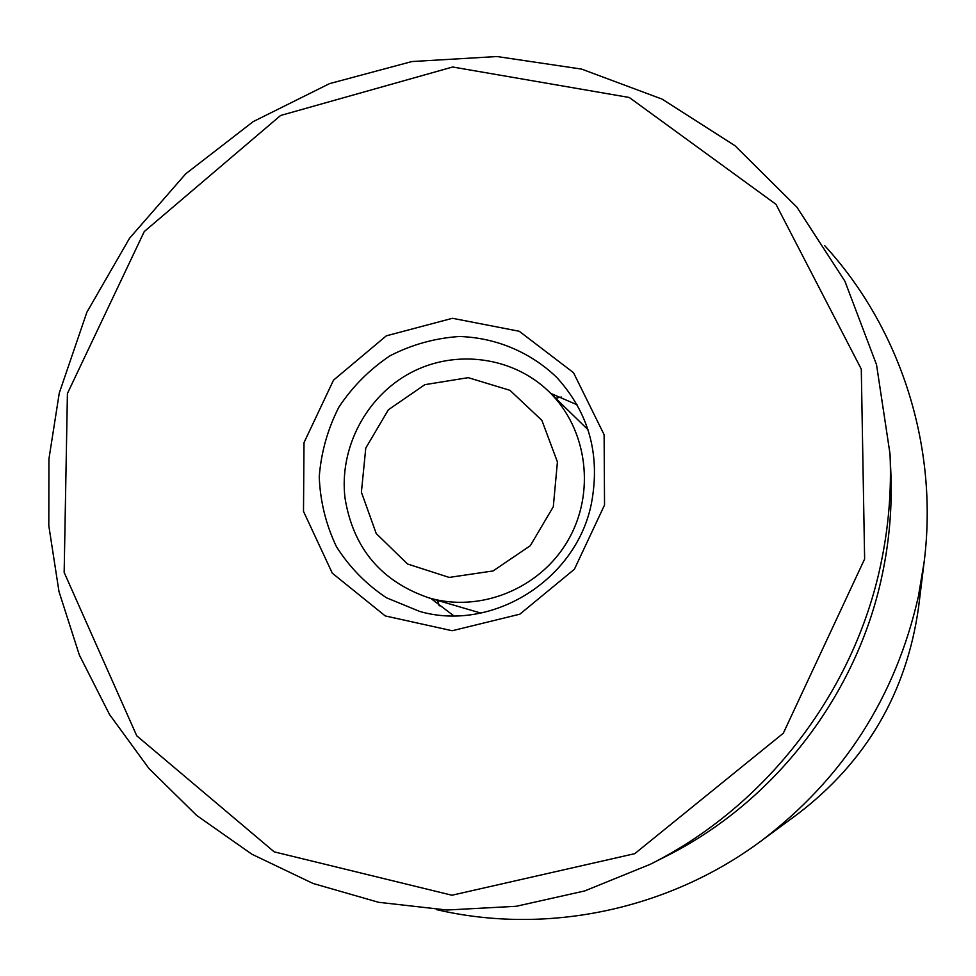 <?xml version="1.0" encoding="UTF-8"?>
<svg xmlns="http://www.w3.org/2000/svg" width="976" height="976" viewBox="0 0 976 976"><rect width="100%" height="100%" fill="white"/><g stroke="black" fill="none" stroke-linecap="round" stroke-linejoin="round"><path stroke-width="1.46" d="M760.951 841.117L798.039 813.764C866.31 761.475 906.472 692.765 918.526 607.609L924.162 561.871L918.416 596.263C895.651 697.132 843.154 778.75 760.951 841.117C667.474 910.51 545.474 935.203 436.418 909.583M591.407 503.518C576.34 579.939 492.319 632.253 419.875 611.501L386.435 597.776C366.195 584.295 349.542 567.288 336.476 546.743C325.972 524.746 320.226 501.481 319.237 476.935C321.116 452.4 327.668 429.135 338.892 407.126C352.556 386.545 369.623 369.416 390.083 355.74C411.945 344.552 435.04 338.135 459.367 336.5C495.82 337.635 530.285 352.031 556.71 377.383C589.028 412.909 600.594 454.95 591.407 503.518M604.534 505.019L604.12 434.71L573.498 372.673L519.244 331.267L452.461 318.298L386.325 335.829L333.511 380.152L304.012 442.628L303.499 511.375L332.304 573.205L385.252 615.929L452.193 630.74L519.854 614.185L574.4 569.252L604.534 505.019M577.072 404.784L550.732 393.377M430.867 598.447L453.742 615.795M67.417 393.511L144.253 231.568L280.612 115.473L452.669 67.002L629.276 97.478L775.981 204.313L861.283 369.111L864.626 559.004L783.301 733.244L634.742 853.671L451.961 895.236L274.195 851.853L136.75 735.806L64.16 572.424L67.417 393.511M59.28 392.999L48.934 458.94L48.8 525.637L58.975 591.517L79.337 655.006L109.519 714.505L148.938 768.478L196.725 815.485L251.845 854.195L312.954 883.439L378.542 902.288L446.923 910.022L516.267 906.277L584.648 890.954L650.126 864.358C766.087 806.396 854.305 691.85 880.925 563.652C888.599 527.284 891.637 490.708 890.014 453.913L876.521 364.67L844.899 281.198L796.892 207.168L734.952 145.68L662.082 99.113L581.611 69.101L497.04 56.535L411.884 61.549L329.546 83.619L253.199 121.61L185.708 173.838L129.576 238.205L86.888 312.198L59.28 392.999M650.126 864.358L665.888 856.379C774.7 801.979 857.331 694.692 882.28 574.498C889.478 540.399 892.32 506.093 890.807 471.567L890.014 453.913M824.549 245.513C900.384 327.973 938.741 446.374 924.162 561.871M361.401 492.197L365.768 448.094L388.375 409.774L424.877 384.654L468.224 377.663L509.984 390.339L541.887 420.375L557.418 461.929L553.307 506.739L530.297 545.706L493.063 570.948L449.18 577.414L407.492 563.982L376.224 533.53L361.401 492.197M345.028 498.15C338.953 448.069 366.268 396.122 410.994 372.6C455.67 348.993 513.059 356.618 549.049 391.742C587.54 429.001 595.848 493.075 567.739 540.875C539.874 588.821 479.985 613.038 428.623 597.788C381.055 581.342 353.19 548.134 345.028 498.15M439.261 605.852L437.577 600.411M555.734 398.257L561.31 397.037M428.623 597.788L480.826 613.074M549.049 391.742L587.991 429.721"/></g></svg>
